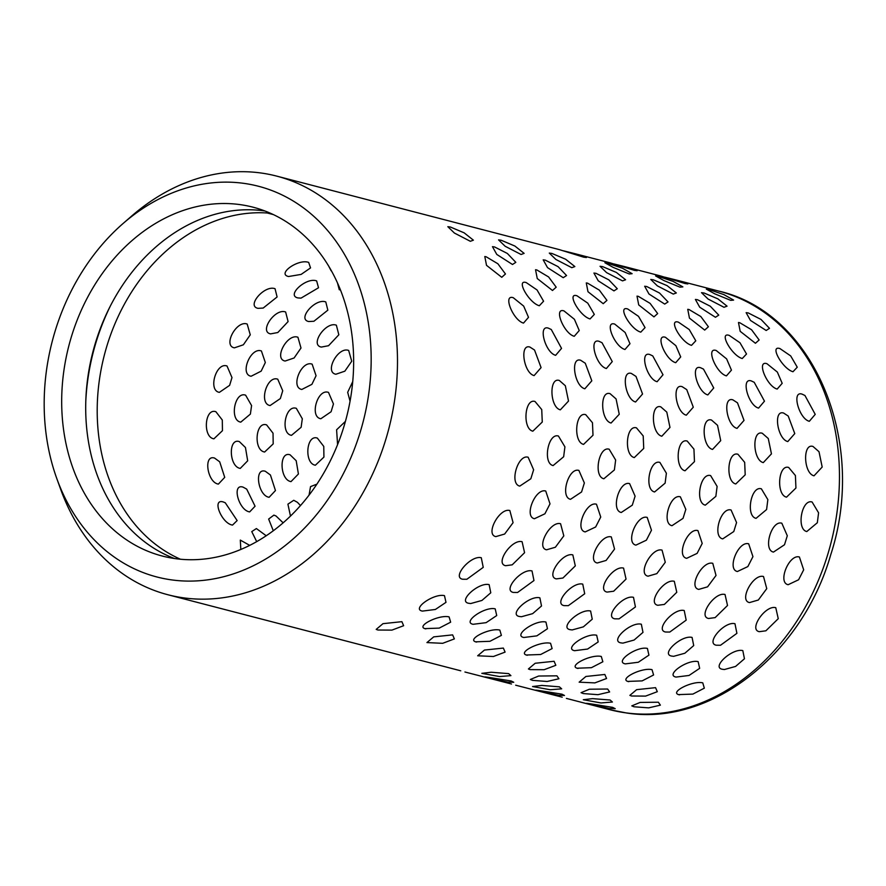 <?xml version="1.0" encoding="UTF-8"?>
<svg xmlns="http://www.w3.org/2000/svg" width="886" height="886" viewBox="0 0 886 886"><rect width="100%" height="100%" fill="white"/><g stroke="black" fill="none" stroke-linecap="round" stroke-linejoin="round"><path stroke-width="1.33" d="M243.351 183.291A201.853 160.565 -75.4 0 0 123.043 223.538A201.853 160.565 -75.4 0 0 56.748 478.429A201.853 160.565 -75.4 0 0 171.984 579.942A201.853 160.565 -75.4 0 0 367.225 403.13A201.853 160.565 -75.4 0 0 243.351 183.291M123.043 223.538L131.649 216.051A216.273 172.039 104.6 0 1 260.55 172.936A216.273 172.039 104.6 0 1 276.753 176.126A216.273 172.039 104.6 0 1 391.235 418.646A216.273 172.039 104.6 0 1 184.078 597.917A216.273 172.039 104.6 0 1 167.875 594.739A216.273 172.039 104.6 0 1 60.613 489.161L56.748 478.429M213.903 438.825C202.54 437.23 204.688 407.715 215.885 411.713L222.297 420.019L222.452 430.696L213.903 438.825M264.637 452.015C253.274 450.431 255.423 420.916 266.62 424.903L273.032 433.21L273.187 443.897L264.637 452.015M315.383 465.216C304.009 463.622 306.157 434.107 317.354 438.105L323.767 446.411L323.922 457.087L315.383 465.216M240.272 468.406L247.681 460.798L245.455 447.519L239.353 441.605C228.056 437.662 229.009 466.833 240.272 468.406M291.018 481.607L298.416 473.988L296.19 460.72L290.087 454.806C278.791 450.863 279.743 480.035 291.018 481.607M218.388 484.099C207.291 482.604 203.127 454.263 214.578 458.073L219.695 461.816L224.723 477.355L218.388 484.099M269.123 497.29C258.025 495.795 253.861 467.465 265.313 471.263L270.429 475.007L275.457 490.556L269.123 497.29M309.048 495.141L310.543 486.613L316.047 484.465M249.664 511.909L255.068 506.227L246.707 489.127L243.019 487.101C231.479 483.379 238.666 510.391 249.664 511.909M300.487 505.574L297.441 502.329L293.753 500.291L287.917 504.156L290.475 516.095M232.52 525.088C221.699 523.593 211.51 498.375 223.161 501.919L225.266 502.772L237.149 520.569L232.52 525.088M273.298 530.769L268.646 519.052L273.896 515.109L276 515.973L283.143 522.84M266.221 535.764L256.386 528.554L251.757 531.611L256.707 541.645M240.826 549.475L240.316 540.106L249.73 545.377M460.753 670.802L167.875 594.739M511.488 684.003L464.94 672.009M562.222 697.193L515.674 685.199M487.422 677.779C482.992 676.705 484.11 676.683 490.766 677.69L511.189 680.98L513.736 682.275L507.656 682.087L484.697 676.982M538.156 690.969C533.726 689.906 534.845 689.873 541.501 690.892L561.923 694.17L564.471 695.466L558.39 695.277L535.432 690.172M588.891 704.171C584.461 703.096 585.58 703.074 592.236 704.082L612.658 707.371L615.205 708.667L609.125 708.479L586.167 703.373M508.653 673.626L491.121 672.241L481.829 673.338L499.538 676.561L510.923 675.63L508.653 673.626M559.387 686.827L541.855 685.432L532.564 686.539L550.272 689.751L561.669 688.832L559.387 686.827M610.122 700.018L592.59 698.633L583.298 699.73L601.007 702.952L612.403 702.022L610.122 700.018M556.906 675.83L558.9 678.754L547.183 681.478L532.575 680.382L530.326 679.484L538.655 676.029L556.906 675.83M607.641 689.02L609.634 691.955L597.917 694.679L583.309 693.572L581.061 692.675L589.389 689.219L607.641 689.02M658.376 702.221L660.369 705.145L648.652 707.87L634.044 706.773L631.796 705.876L640.124 702.421L658.376 702.221M401.89 621.673L382.985 623.666L376.207 629.381L377.901 630.024L391.933 630.112L403.628 625.715L401.89 621.673M452.624 634.874L433.719 636.868L426.941 642.583L442.668 643.314L454.363 638.906L452.624 634.874M503.359 648.076L484.454 650.058L477.676 655.784L493.402 656.504L505.098 652.107L503.359 648.076M554.093 661.266L535.188 663.26L528.41 668.974L530.105 669.617L544.137 669.705L555.832 665.297L554.093 661.266M604.828 674.467L585.923 676.461L579.145 682.176L594.871 682.896L606.567 678.499L604.828 674.467M655.562 687.658L636.657 689.651L629.88 695.366L631.574 696.008L645.606 696.097L657.301 691.689L655.562 687.658M425.856 628.883C414.604 626.767 438.736 614.319 449.091 616.889L450.653 622.182L439.201 628.108L425.036 628.617M476.59 642.073C465.338 639.958 489.471 627.521 499.826 630.079L501.387 635.384L489.936 641.298L475.771 641.818M527.325 655.275C516.073 653.159 540.205 640.711 550.56 643.28L552.122 648.585L540.67 654.499L526.505 655.009M578.06 668.465C566.807 666.361 590.94 653.912 601.295 656.471L602.857 661.776L591.405 667.69L577.24 668.21M628.794 681.666C617.542 679.551 641.674 667.103 652.03 669.672L653.591 674.977L642.14 680.891L627.975 681.4M679.529 694.857C668.277 692.752 692.409 680.304 702.764 682.862L704.326 688.167L692.874 694.092L678.709 694.602M444.473 595.658C434.107 593.011 411.204 609.036 422.389 611.096L435.38 609.468L445.99 602.347L444.473 595.658M495.208 608.859C484.841 606.201 461.938 622.227 473.124 624.298L486.115 622.659L496.725 615.548L495.208 608.859M545.942 622.05C535.576 619.403 512.673 635.428 523.859 637.488L536.85 635.86L547.459 628.739L545.942 622.05M596.677 635.251C586.31 632.593 563.407 648.63 574.593 650.689L587.584 649.05L598.194 641.94L596.677 635.251M647.411 648.441C637.045 645.794 614.142 661.82 625.328 663.88L638.319 662.252L648.929 655.131L647.411 648.441M698.146 661.643C687.78 658.996 664.877 675.021 676.062 677.081L689.053 675.453L699.663 668.332L698.146 661.643M489.138 584.649L490.778 592.789L481.918 600.453L470.721 603.543L468.572 603.266C457.486 601.195 478.839 581.88 489.138 584.649M539.873 597.84L541.512 605.991L532.652 613.644L521.455 616.734L519.307 616.468C508.221 614.397 529.573 595.071 539.873 597.84M590.608 611.041L592.247 619.181L583.387 626.845L572.19 629.935L570.052 629.658C558.955 627.587 580.308 608.272 590.608 611.041M641.342 624.231L642.981 632.382L634.121 640.035L622.924 643.125L620.787 642.859C609.69 640.788 631.042 621.463 641.342 624.231M692.077 637.433L693.716 645.573L684.856 653.237L673.659 656.327L671.522 656.05C660.424 653.99 681.777 634.664 692.077 637.433M742.811 650.623L744.45 658.774L735.59 666.427L724.405 669.528L722.256 669.251C711.159 667.18 732.512 647.854 742.811 650.623M481.286 557.748C470.964 554.902 451.594 577.196 462.603 579.234L466.856 579.267L483.235 567.361L481.286 557.748M532.021 570.949C521.699 568.092 502.329 590.397 513.348 592.435L517.59 592.468L533.97 580.552L532.021 570.949M582.755 584.14C572.434 581.294 553.063 603.587 564.083 605.625L568.325 605.659L584.705 593.753L582.755 584.14M633.49 597.341C623.168 594.484 603.798 616.789 614.818 618.827L619.059 618.86L635.439 606.943L633.49 597.341M684.225 610.543C673.903 607.685 654.532 629.979 665.552 632.017L669.794 632.05L686.174 620.145L684.225 610.543M734.97 623.733C724.637 620.876 705.267 643.181 716.287 645.218L720.528 645.252L736.908 633.335L734.97 623.733M522.098 541.723L524.578 552.698L512.197 564.836L505.618 565.7C494.687 563.618 511.809 538.743 522.098 541.723M572.832 554.913L575.313 565.888L562.931 578.026L556.353 578.89C545.422 576.819 562.544 551.934 572.832 554.913M623.567 568.114L626.048 579.09L613.666 591.228L607.087 592.092C596.156 590.01 613.278 565.135 623.567 568.114M674.301 581.305L676.782 592.291L664.4 604.418L657.822 605.282C646.891 603.211 664.013 578.325 674.301 581.305M725.036 594.506L727.517 605.481L715.135 617.62L708.556 618.483C697.636 616.401 714.747 591.527 725.036 594.506M775.771 607.696L778.251 618.683L765.869 630.81L759.291 631.685C748.371 629.603 765.482 604.717 775.771 607.696M509.838 510.535C499.505 507.479 484.985 534.535 495.828 536.606L504.643 534.048L513.083 522.674L509.838 510.535M560.572 523.737C550.239 520.68 535.72 547.725 546.562 549.796L555.378 547.238L563.817 535.864L560.572 523.737M611.307 536.927C600.974 533.87 586.454 560.927 597.297 562.998L606.113 560.439L614.552 549.065L611.307 536.927M662.041 550.128C651.708 547.072 637.189 574.117 648.031 576.188L656.847 573.63L665.286 562.256L662.041 550.128M712.776 563.33C702.443 560.262 687.924 587.318 698.766 589.389L707.582 586.831L716.021 575.457L712.776 563.33M763.51 576.52C753.178 573.463 738.658 600.52 749.501 602.58L758.316 600.021L766.755 588.647L763.51 576.52M545.732 491.032L550.007 503.846L544.912 513.791L534.446 518.731C523.692 516.593 535.421 487.843 545.732 491.032M596.466 504.223L600.741 517.036L595.647 526.993L585.192 531.921C574.427 529.784 586.155 501.044 596.466 504.223M647.201 517.424L651.476 530.238L646.381 540.183L635.927 545.123C625.162 542.985 636.89 514.234 647.201 517.424M697.935 530.614L702.21 543.439L697.116 553.385L686.661 558.324C675.896 556.186 687.625 527.436 697.935 530.614M748.67 543.816L752.945 556.63L747.85 566.575L737.396 571.514C726.631 569.377 738.359 540.637 748.67 543.816M799.405 557.006L803.68 569.831L798.585 579.776L788.13 584.716C777.365 582.578 789.094 553.828 799.405 557.006M528.156 457.242C517.812 453.975 509.096 483.933 519.783 486.104L530.836 478.761L533.627 469.779L528.156 457.242M578.89 470.433C568.546 467.166 559.83 497.135 570.518 499.305L581.57 491.963L584.361 482.97L578.89 470.433M629.625 483.634C619.281 480.367 610.565 510.325 621.252 512.496L632.305 505.153L635.096 496.171L629.625 483.634M680.359 496.825C670.015 493.557 661.299 523.526 671.987 525.697L683.04 518.354L685.83 509.361L680.359 496.825M731.094 510.026C720.75 506.759 712.034 536.728 722.721 538.887L733.774 531.545L736.565 522.563L731.094 510.026M781.829 523.216C771.485 519.949 762.768 549.918 773.456 552.089L784.509 544.746L787.3 535.753L781.829 523.216M558.435 436.034L564.914 446.843L563.651 456.755L553.119 465.571C542.509 463.334 548.035 432.678 558.435 436.034M609.169 449.224L615.648 460.033L614.386 469.945L603.853 478.761C593.243 476.524 598.77 445.88 609.169 449.224M659.904 462.426L666.383 473.235L665.12 483.147L654.588 491.963C643.978 489.725 649.504 459.081 659.904 462.426M710.638 475.616L717.117 486.425L715.855 496.348L705.322 505.153C694.713 502.916 700.239 472.271 710.638 475.616M761.373 488.817L767.852 499.626L766.589 509.539L756.057 518.354C745.447 516.117 750.974 485.473 761.373 488.817M812.108 502.008L818.586 512.817L817.324 522.74L806.792 531.545C796.182 529.319 801.708 498.663 812.108 502.008M535.011 401.48C524.556 398.058 522.308 428.879 532.84 431.183L542.265 422.035L541.734 409.553L535.011 401.48M585.746 414.681C575.291 411.259 573.043 442.081 583.575 444.384L593 435.236L592.468 422.744L585.746 414.681M636.48 427.872C626.025 424.449 623.777 455.271 634.31 457.575L643.734 448.427L643.203 435.945L636.48 427.872M687.215 441.073C676.76 437.651 674.512 468.472 685.044 470.776L694.469 461.628L693.937 449.136L687.215 441.073M737.949 454.263C727.495 450.852 725.246 481.674 735.779 483.966L745.204 474.818L744.672 462.337L737.949 454.263M788.684 467.465C778.229 464.042 775.981 494.864 786.524 497.168L795.938 488.02L795.407 475.527L788.684 467.465M559.332 380.471L565.334 385.731L568.513 401.07L560.351 409.83C549.863 407.427 548.822 376.96 559.332 380.471M610.066 393.661L616.069 398.921L619.248 414.26L611.085 423.032C600.597 420.628 599.556 390.161 610.066 393.661M660.801 406.862L666.804 412.123L669.982 427.462L661.82 436.222C651.332 433.819 650.291 403.363 660.801 406.862M711.536 420.064L717.538 425.313L720.717 440.652L712.554 449.423C702.066 447.02 701.025 416.553 711.536 420.064M762.27 433.254L768.273 438.515L771.451 453.853L763.289 462.614C752.801 460.222 751.76 429.754 762.27 433.254M813.005 446.455L819.007 451.716L822.186 467.044L814.024 475.815C803.536 473.412 802.495 442.945 813.005 446.455M529.928 347.068C519.351 343.535 523.704 373.128 534.114 375.586L541.08 367.612L534.546 350.048L529.928 347.068M580.662 360.27C570.086 356.737 574.438 386.329 584.849 388.777L591.815 380.814L585.281 363.238L580.662 360.27M631.397 373.46C620.82 369.927 625.173 399.531 635.583 401.978L642.549 394.004L636.015 376.439L631.397 373.46M682.131 386.661C671.555 383.129 675.907 412.721 686.318 415.18L693.284 407.206L686.75 389.63L682.131 386.661M732.866 399.852C722.289 396.319 726.642 425.922 737.052 428.37L744.018 420.407L737.484 402.831L732.866 399.852M783.612 413.053C773.024 409.52 777.376 439.113 787.787 441.571L794.764 433.597L788.219 416.032L783.612 413.053M548.356 328.141L551.28 329.514L561.536 348.386L555.644 355.319C545.255 352.739 537.713 324.531 548.356 328.141M599.091 341.331L602.015 342.716L612.27 361.588L606.378 368.51C595.99 365.929 588.448 337.732 599.091 341.331M649.826 354.533L652.749 355.917L663.005 374.778L657.113 381.711C646.725 379.13 639.183 350.922 649.826 354.533M700.56 367.723L703.484 369.108L713.739 387.979L707.848 394.912C697.459 392.321 689.917 364.124 700.56 367.723M751.295 380.925L754.219 382.309L764.474 401.17L758.582 408.103C748.194 405.522 740.652 377.314 751.295 380.925M802.029 394.115L804.953 395.499L815.22 414.371L809.317 421.304C798.928 418.724 791.386 390.516 802.029 394.115M513.26 297.707C502.528 294.097 513.182 320.444 523.515 323.091L528.51 317.332L523.67 306.091L513.26 297.707M563.994 310.908C553.263 307.298 563.917 333.645 574.25 336.292L579.245 330.533L574.405 319.281L563.994 310.908M614.729 324.099C603.997 320.488 614.651 346.836 624.984 349.483L629.979 343.735L625.139 332.483L614.729 324.099M665.464 337.3C654.732 333.69 665.386 360.037 675.719 362.684L680.714 356.925L675.874 345.673L665.464 337.3M716.198 350.502C705.466 346.88 716.121 373.227 726.454 375.885L731.448 370.126L726.609 358.874L716.198 350.502M766.933 363.692C756.201 360.081 766.855 386.429 777.188 389.076L782.183 383.317L777.343 372.076L766.933 363.692M526.273 282.601L537.038 289.955L543.583 301.218L539.319 305.748C528.986 302.968 515.464 278.946 526.273 282.601L526.074 282.545M577.007 295.791L587.772 303.156L594.318 314.419L590.054 318.938C579.721 316.158 566.198 292.136 577.007 295.791L576.808 295.747M627.742 308.993L638.507 316.346L645.052 327.61L640.788 332.139C630.455 329.359 616.933 305.338 627.742 308.993L627.543 308.937M678.477 322.183L689.242 329.548L695.787 340.811L691.523 345.341C681.19 342.55 667.667 318.528 678.477 322.183L678.277 322.139M729.211 335.384L739.976 342.749L746.521 354.001L742.258 358.531C731.925 355.751 718.402 331.729 729.211 335.384L729.012 335.329M779.946 348.575L790.711 355.939L797.256 367.203L792.992 371.732C782.659 368.953 769.137 344.931 779.946 348.575L779.746 348.53M486.137 256.763L484.808 256.53L486.514 265.335L501.753 277.296L505.463 273.984L497.877 263.762L486.137 256.763M536.872 269.964L535.543 269.732L537.248 278.536L552.487 290.486L556.198 287.186L548.611 276.964L536.872 269.964M587.606 283.166L586.277 282.922L587.983 291.727L603.222 303.688L606.932 300.376L599.346 290.154L587.606 283.166M638.341 296.356L637.012 296.123L638.717 304.928L653.957 316.878L657.667 313.578L650.08 303.355L638.341 296.356M689.075 309.557L687.746 309.314L689.452 318.118L704.691 330.079L708.401 326.768L700.826 316.546L689.075 309.557M739.81 322.748L738.481 322.515L740.187 331.32L755.426 343.27L759.136 339.969L751.561 329.747L739.81 322.748M494.576 246.95L507.346 253.451L515.818 262.345L512.496 264.493L496.78 254.426L492.461 246.662L494.576 246.95M545.311 260.152L558.08 266.653L566.553 275.535L563.23 277.695L547.515 267.616L543.196 259.853L545.311 260.152M596.045 273.342L608.815 279.843L617.287 288.736L613.965 290.885L598.249 280.818L593.93 273.054L596.045 273.342M646.78 286.543L659.549 293.045L668.022 301.927L664.71 304.086L648.984 294.019L644.665 286.244L646.78 286.543M697.515 299.734L710.284 306.235L718.756 315.128L715.445 317.277L699.718 307.209L695.399 299.446L697.515 299.734M748.249 312.935L761.019 319.436L769.491 328.329L766.18 330.478L750.453 320.411L746.134 312.647L748.249 312.935M450.409 227.026L447.829 226.683L454.407 233.051L470.333 241.291L473.39 240.172L464.175 232.852L450.409 227.026M501.144 240.228L498.563 239.884L505.142 246.253L521.068 254.492L524.124 253.363L514.91 246.053L501.144 240.228M551.878 253.429L549.298 253.075L555.876 259.454L571.802 267.683L574.859 266.564L565.645 259.244L551.878 253.429M602.613 266.62L600.032 266.276L606.611 272.644L622.537 280.884L625.594 279.766L616.379 272.445L602.613 266.62M653.347 279.821L650.778 279.478L657.346 285.846L673.271 294.086L676.328 292.956L667.114 285.646L653.347 279.821M704.082 293.011L701.513 292.668L708.08 299.036L724.006 307.276L727.063 306.157L717.848 298.837L704.082 293.011M607.641 263.22L622.415 268.214L632.117 273.696L629.215 273.962L613.223 267.406L604.872 262.732L607.641 263.22M658.376 276.421L673.15 281.416L682.862 286.887L679.95 287.153L663.957 280.596L655.607 275.923L658.376 276.421M709.11 289.611L723.884 294.606L733.597 300.088L730.684 300.354L714.692 293.798L706.341 289.124L709.11 289.611M276.753 176.126L559.221 249.586L583.586 257.15L586.399 257.527L573.829 253.396L563.396 250.793M573.829 253.396L609.956 262.788L634.321 270.341L637.134 270.728L624.564 266.586L614.131 263.995M624.564 266.586L660.69 275.989L685.055 283.542L687.868 283.93L675.298 279.788L664.865 277.185M288.526 276.521C276.609 273.852 298.549 258.513 308.682 262.422L310.543 267.904L301.129 274.405L288.526 276.521M340.434 289.932L339.26 289.711L337.5 282.999M297.884 297.917L301.019 298.128L318.517 287.762L316.645 280.917C306.412 276.908 285.979 295.403 297.884 297.917M257.992 308.339C246.131 306.035 264.648 284.661 275.048 288.725L277.108 296.965L263.175 308.062L257.992 308.339M308.727 321.529C296.865 319.226 315.383 297.862 325.782 301.927L327.842 310.166L313.91 321.264L308.727 321.529M270.584 333.878L277.816 332.527L288.094 321.585L285.635 311.994C275.147 307.874 258.767 331.696 270.584 333.878M321.319 347.079L328.551 345.717L338.829 334.786L336.37 325.195C325.882 321.075 309.502 344.898 321.319 347.079M234.402 347.844C222.652 345.85 236.518 319.924 247.194 324.055L250.262 334.83L243.362 344.798L234.402 347.844M285.137 361.034C273.386 359.04 287.252 333.125 297.929 337.245L300.996 348.021L294.097 357.988L285.137 361.034M335.883 374.235C324.121 372.242 337.987 346.315 348.663 350.446L351.731 361.222L344.831 371.19L335.883 374.235M251.103 376.251L261.16 371.145L265.335 362.529L261.403 350.967C250.638 346.825 239.419 374.346 251.103 376.251M301.838 389.452L311.894 384.347L316.069 375.73L312.138 364.168C301.373 360.015 290.154 387.536 301.838 389.452M219.374 392.354C207.8 390.604 216.062 361.898 227.015 366.007L231.988 377.58L229.618 385.355L219.374 392.354M270.108 405.544C258.535 403.806 266.797 375.099 277.75 379.197L282.723 390.77L280.353 398.556L270.108 405.544M320.843 418.746C309.269 416.996 317.531 388.289 328.485 392.398L333.457 403.972L331.087 411.746L320.843 418.746M240.77 422.135L250.384 414.094L251.58 405.578L245.621 395.178C234.602 391.08 229.264 420.429 240.77 422.135M291.505 435.336L301.118 427.296L302.314 418.779L296.356 408.368C285.336 404.282 279.998 433.619 291.505 435.336M174.476 558.512A180.223 143.366 104.6 0 1 92.72 352.595A180.223 143.366 104.6 0 1 263.541 210.79A180.223 143.366 104.6 0 1 264.87 210.979M239.53 204.544A180.223 143.366 104.6 0 1 253.042 207.191A180.223 143.366 104.6 0 1 348.431 409.299A180.223 143.366 104.6 0 1 175.805 558.701A180.223 143.366 104.6 0 1 162.304 556.043A180.223 143.366 104.6 0 1 66.904 353.935A180.223 143.366 104.6 0 1 239.53 204.544M180.434 559.221A180.223 143.366 104.6 0 1 103.939 356.693A180.223 143.366 104.6 0 1 267.251 212.994L267.428 211.975M110.484 305.736A194.643 154.84 -75.4 0 0 85.831 400.527M273.32 214.578L267.251 212.994M328.728 266.21L331.131 270.795M345.662 305.061L347.19 310.532M352.728 381.611L347.677 392.299L350.059 401.214M345.418 421.393L336.602 429.788L337.577 444.617M609.845 709.697A216.273 172.039 -75.4 0 0 626.048 712.876A216.273 172.039 -75.4 0 0 833.205 533.605A216.273 172.039 -75.4 0 0 718.723 291.084C814.588 313.024 867.604 442.335 830.736 554.736C802.395 653.979 711.27 726.276 626.668 713.008L609.845 709.697L566.409 698.401M675.298 279.788L718.723 291.084"/></g></svg>
